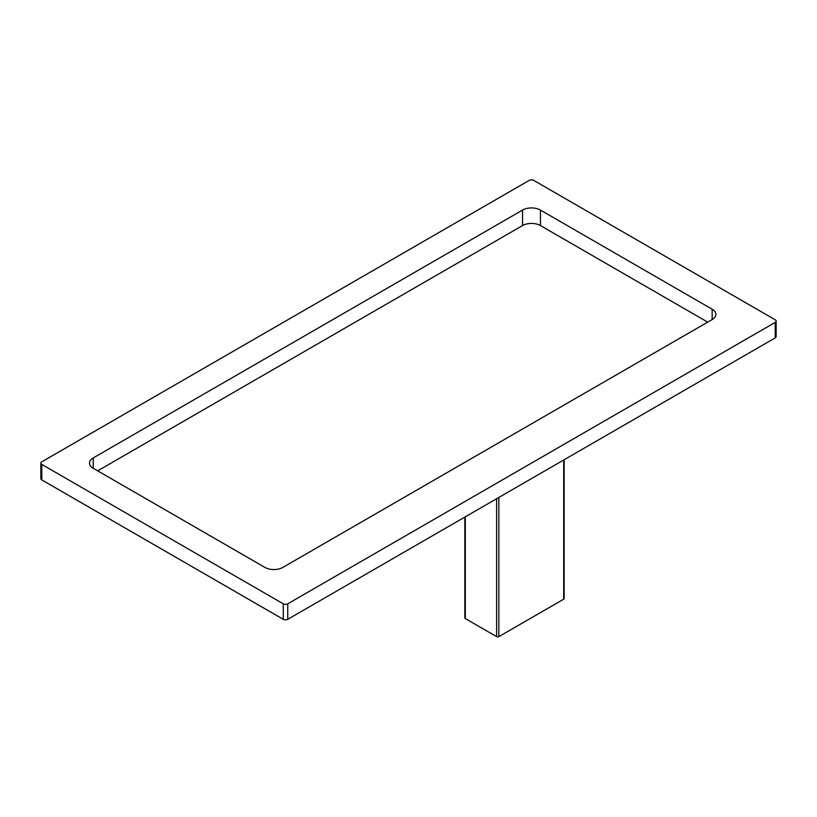 <?xml version="1.0" encoding="UTF-8"?>
<svg xmlns="http://www.w3.org/2000/svg" width="817" height="817" viewBox="0 0 817 817"><rect width="100%" height="100%" fill="white"/><g stroke="black" fill="none" stroke-linecap="round" stroke-linejoin="round"><path stroke-width="1.23" d="M564.149 459.746L564.149 598.534A1.583 0.909 180 0 1 563.689 599.188L563.689 460.012M498.84 497.451L498.84 636.627L563.689 599.188M498.84 636.627A1.583 0.909 180 0 1 496.603 636.627L496.603 498.738M465.302 516.814L465.302 618.551A1.583 0.909 180 0 1 464.832 617.907L464.832 517.079M465.302 618.551L496.603 636.627M93.209 468.274A12.653 7.302 180 0 1 89.502 463.106A12.653 7.302 180 0 1 93.209 457.949L93.209 468.274L264.943 567.427A12.653 7.302 180 0 0 282.825 567.427L712.169 319.549L712.169 309.224L540.435 210.071L540.435 225.563A12.653 7.302 0 0 0 522.543 225.563L97.683 470.858M522.543 225.563L522.543 210.071L93.209 457.949M522.543 210.071A12.653 7.302 180 0 1 540.435 210.071M707.696 322.133L540.435 225.563M712.169 309.224A12.653 7.302 180 0 1 715.866 314.382A12.653 7.302 180 0 1 712.169 319.549M775.221 322.388A3.166 1.828 0 0 0 776.15 321.101A3.166 1.828 0 0 0 775.221 319.804L533.726 180.373A3.166 1.828 0 0 0 529.253 180.373L41.779 461.819A3.166 1.828 0 0 0 40.85 463.106A3.166 1.828 0 0 0 41.779 464.403L283.274 603.824A3.166 1.828 0 0 0 287.747 603.824L775.221 322.388L775.221 337.881A3.166 1.828 180 0 0 776.15 336.594L776.15 321.101M287.747 603.824L287.747 619.317L775.221 337.881M287.747 619.317A3.166 1.828 180 0 1 283.274 619.317L283.274 603.824M41.779 464.403L41.779 479.896L283.274 619.317M41.779 479.896A3.166 1.828 180 0 1 40.85 478.599L40.85 463.106"/></g></svg>
